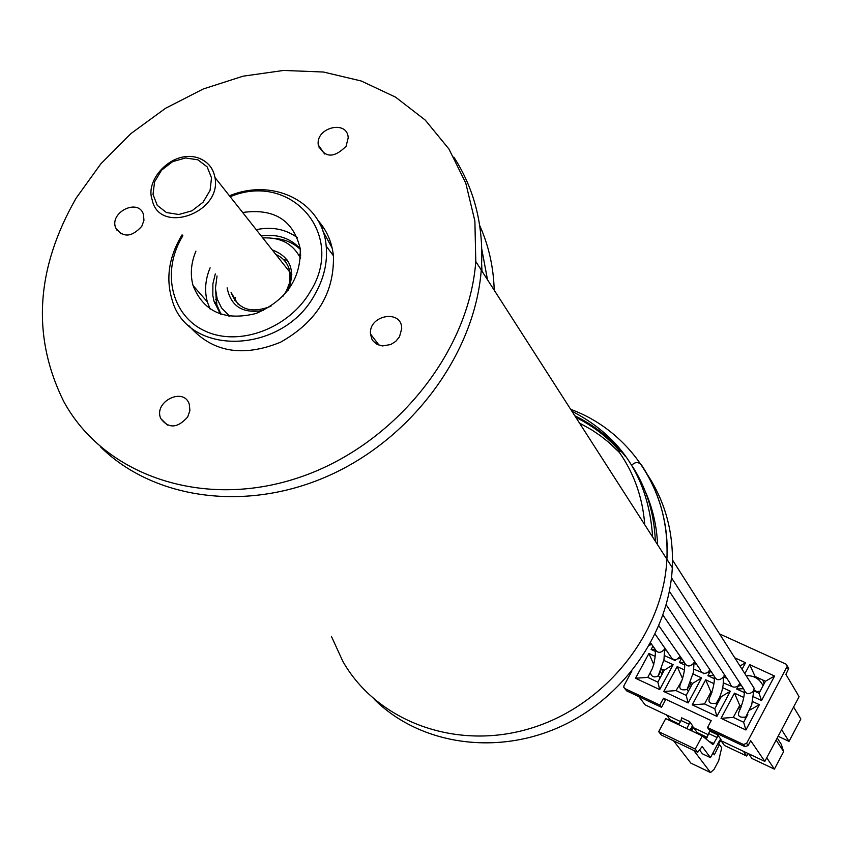 <?xml version="1.0" encoding="UTF-8"?>
<svg xmlns="http://www.w3.org/2000/svg" width="843" height="843" viewBox="0 0 843 843"><rect width="100%" height="100%" fill="white"/><g stroke="black" fill="none" stroke-linecap="round" stroke-linejoin="round"><path stroke-width="1.26" d="M475.789 261.499C468.95 353.66 392.627 447.085 297.263 478.107C201.93 509.551 103.615 474.999 63.72 401.458C31.634 336.452 35.764 268.685 76.123 198.147L100.844 163.827L130.971 133.542L165.491 108.315L203.279 88.968L243.1 76.176L283.606 70.443L323.449 72.024L361.226 80.991L395.588 97.156L425.22 120.064L448.95 149.032L465.768 183.089L474.883 221.045L475.789 261.499L481.258 270.023C484.156 227.515 475.009 189.875 453.829 157.104C475.009 189.875 484.156 227.515 481.258 270.023C474.978 352.553 413.407 437.085 330.604 474.841C247.8 512.692 154.048 499.857 100.391 446.758C154.048 499.857 247.8 512.692 330.604 474.841C413.407 437.085 474.978 352.553 481.258 270.023L666.897 559.236C663.357 633.104 605.453 705.602 530.953 728.236C456.484 751.197 377.274 721.703 342.932 661.534L331.394 636.37M570.679 409.34C630.469 431.258 670.954 492.08 666.897 559.236C663.357 633.104 605.453 705.602 530.953 728.236C456.484 751.197 377.274 721.703 342.932 661.534M481.817 249.296L487.496 279.739M479.741 225.618C488.719 245.566 493.545 267.094 494.209 290.192M571.902 411.236C621.797 436.895 648.71 478.824 652.64 537.023M574.842 415.81C594.852 425.473 611.681 438.992 625.327 456.348M632.661 466.706C646.76 488.877 654.316 513.714 655.327 541.206M575.843 417.369C592.924 425.852 607.677 437.243 620.1 451.542M579.478 423.038L591.881 429.962L600.669 435.936L608.973 442.533L619.205 452.28M645.169 491.174C652.608 507.918 656.76 525.779 657.603 544.757M318.97 147.894L320.372 147.947M116.713 230.002L117.061 229.454M481.648 263.901L481.964 271.119M141.793 226.293L143.942 220.35L143.489 214.543C138.737 197.842 109.126 212.151 115.702 227.937C123.025 237.916 131.719 237.368 141.793 226.293M346.094 146.261L348.201 137.778C347.558 119.622 315.64 127.293 318.254 144.922C324.566 158.02 333.839 158.463 346.094 146.261M399.519 336.736L401.7 328.622C402.048 309.033 368.57 314.85 370.499 333.986L371.837 339.023L373.228 341.183L377.221 344.439L382.385 345.946L390.804 344.524L395.81 341.31L399.519 336.736M187.694 416.969L189.917 410.53L189.275 404.219C183.732 386.463 153.163 401.879 160.771 418.56C168.621 428.876 177.588 428.339 187.694 416.969M317.811 220.244C326.673 230.076 331.879 241.92 333.417 255.756C334.408 292.995 316.768 321.826 280.477 342.247C242.405 357.643 211.92 352.153 189.032 325.777M229.454 195.808C273.617 177.43 322.806 202.172 326.188 246.093C327.695 262.415 323.954 278.475 314.966 294.281C282.774 354.945 186.798 357.169 171.909 299.181C165.871 278.611 168.842 257.874 180.813 236.946L182.099 234.849M182.868 235.745C161.013 271.13 171.14 315.999 205.481 331.225C239.507 347 289.37 328.212 310.487 291.256C346.42 234.133 290.751 171.171 230.181 196.725M242.647 212.478C274.186 208.116 293.375 220.171 300.224 248.653C301.151 278.548 286.43 300.161 256.061 313.491C224.649 321.225 203.648 311.921 193.058 285.577C190.044 274.407 191.003 262.921 195.934 251.119M256.23 229.654C272.004 226.472 285.693 229.117 297.294 237.61M210.097 309.065L207.346 301.899C204.343 290.846 205.26 279.476 210.118 267.811M319.56 223.395L323.733 227.895M647.803 475.231C665.57 502.502 673.736 533.313 672.314 567.676C669.015 633.862 622.324 699.711 557.834 727.794C493.334 755.939 418.655 743.515 374.366 699.395M631.734 465.178C635.116 461.859 638.33 461.743 641.365 464.809C659.858 492.533 668.373 524.009 666.897 559.236L672.314 567.676M619.236 452.217C634.168 473.492 642.672 497.665 644.758 524.746M216.64 302.036L216.872 305.819M217.768 300.666L215.492 299.349M214.449 301.699L214.565 303.101M277.663 238.727L276.62 238.601M298.717 254.523L300.645 255.429M300.593 257.463L299.708 256.641M228.284 315.166L228.917 316.199M287.263 260.034L283.849 259.929M235.302 297.453L234.617 300.298M261.172 235.903C277.305 233.774 290.329 238.053 300.245 248.738M220.444 314.144L213.964 301.141L212.826 295.535L212.889 283.796L215.302 273.912M273.964 238.379C284.449 239.043 293.238 242.721 300.319 249.391M221.066 314.344L216.461 304.007L215.429 286.346M300.54 258.369C293.164 243.869 280.582 237.062 262.795 237.947M217.03 275.946L215.429 288.432L217.199 299.054L221.635 308.053L229.823 316.325M739.964 683.262L737.646 686.36C733.579 688.057 730.986 686.897 729.859 682.893L669.384 591.333M760.165 691.165L756.751 691.566L753.969 689.774M761.355 682.809L763.126 685.612M694.063 662.345L693.705 663.167C689.753 667.213 686.581 666.866 684.2 662.145L658.899 625.791M689.247 685.823L687.161 689.458C680.016 690.881 678.078 688.352 681.355 681.882L681.429 681.829M716.318 703.136L719.574 697.488L721.945 690.933L723.146 685.106L723.484 676.918C719.364 681.039 716.16 680.607 713.873 675.633L666.191 604.8M718.51 699.616L716.339 703.178C709.121 704.442 707.214 701.861 710.638 695.412L710.712 695.359M650.722 643.04L649.985 644.178M695.991 663.441L694.716 661.576M680.175 656.36L676.655 659.479L673.926 659.553L672.145 658.678L655.148 634.157M660.269 672.166L658.267 675.865C654.136 677.941 651.502 676.876 650.364 672.693M664.79 647.814L664.221 649.553C660.417 653.525 657.287 653.262 654.832 648.773L650.659 642.946M655.19 649.837C655.728 655.011 654.8 661.207 652.419 668.436L647.793 677.403L657.846 682.113L664.252 670.227L673.114 664.705L663.862 660.417M638.762 696.581L645.222 704.906L680.459 721.555M631.797 671.207L623.989 685.612L623.778 687.287L626.676 690.881L624.747 688.531M652.925 646.107L651.123 649.437L655.232 651.333M664.421 655.591L675.317 660.627L675.844 659.658M743.758 697.456L734.464 693.146L721.028 718.331L745.907 729.996L759.353 704.685L752.567 701.545M713.916 683.62L705.675 679.806L692.251 704.843L716.898 716.392L730.333 691.239L722.704 687.698M684.368 669.922L677.171 666.592L663.757 691.481L688.162 702.925L701.587 677.909L693.136 673.989M655.106 656.36L648.92 653.494L635.517 678.246L659.7 689.585L673.114 664.705M753.368 696.75L761.556 700.533L774.58 676.033L749.68 664.632L744.864 673.662M738.205 686.149L736.666 689.016L744.158 692.482M709.89 671.945L707.878 675.696L714.232 678.636M742.061 669.268L745.549 662.746L734.769 657.803M723.431 682.893L732.693 686.824M681.587 658.383L679.363 662.503L684.59 664.916M693.778 669.173L704.042 673.346M719.543 633.894L786.066 664.158L787.33 666.128L746.624 743.368L743.421 744.474L707.509 727.541L711.197 720.628L663.515 698.215L659.827 705.064L624.884 688.594M719.806 740.154L764.833 761.419L799.08 696.666L785.897 674.358L788.721 668.499L787.33 666.128M691.787 726.908L708.51 734.811M720.776 739.269L717.762 734.864L709.69 731.06L706.202 739.121M692.767 726.044L689.616 721.597L689.016 724.263L681.028 720.491L678.741 724.769M746.624 743.368L748.12 745.549L750.702 740.691L764.833 761.419M659.827 705.064L661.534 707.319L665.211 700.491L663.515 698.215M664.611 649.658L666.813 650.68M651.123 649.437L654.969 649.289M675.032 659.7L675.317 660.627M747.815 714.442L743.642 722.24L733.305 717.404L738.352 707.92L741.313 706.887M745.907 729.996L743.642 722.24M749.827 710.038L759.353 704.685M721.028 718.331L733.305 717.404M734.464 693.146L739.732 705.338L738.352 707.92L739.532 709.68M741.587 706.202L739.732 705.338M719.385 697.899L719.817 699.29L721.197 696.718L730.333 691.239M719.817 699.29L714.769 708.731L704.527 703.947L709.574 694.516L711.397 693.884M716.898 716.392L714.769 708.731M692.251 704.843L704.527 703.947M705.675 679.806L710.944 691.955L709.574 694.516L710.354 695.644M711.966 692.43L710.944 691.955M721.197 696.718L720.133 696.223M690.396 683.357L691.218 685.97L692.588 683.41L701.587 677.909M691.218 685.97L686.17 695.359L676.023 690.607L681.797 680.986M688.162 702.925L686.17 695.359M663.757 691.481L676.023 690.607M677.171 666.592L682.63 678.773M692.588 683.41L690.733 682.545M659.7 689.585L657.846 682.113M635.517 678.246L647.793 677.403M648.92 653.494L653.768 664.569M664.252 670.227L661.618 669.005M753.821 690.86L759.048 693.273L761.556 700.533M736.666 689.016L743.505 688.72M749.68 664.632L755.107 676.486L754.696 677.256M756.403 678.12L757.688 677.667L755.107 676.486M759.459 680.501L757.688 677.667L762.862 680.048L764.085 683.81L765.455 681.239L762.862 680.048M774.58 676.033L765.455 681.239M764.085 683.81L759.048 693.273M723.789 676.992L726.908 678.425M707.878 675.696L713.747 675.454M745.549 662.746L739.975 665.981M694.052 663.262L696.708 664.484M679.363 662.503L684.231 662.313M703.62 673.262L703.789 673.81M661.534 707.319L626.676 690.881M707.509 727.541L709.111 729.753L744.938 746.656L748.12 745.549M787.625 666.623L788.721 668.499M721.05 740.734L724.464 745.497L746.708 756.023L743.4 751.292M748.047 753.494L746.708 756.023M693.652 727.794L697.224 732.609L707.172 737.319M718.668 742.219L719.258 743.041L718.436 742.651M720.596 740.523L719.258 743.041M781.609 729.69L789.037 741.387L778.131 736.287M793.6 707.024L800.85 719.005L789.037 741.387M766.751 757.804L774.401 769.122L751.956 758.51L748.689 753.79M776.14 740.049L783.642 751.608L774.401 769.122M783.642 751.608L781.292 744.327L777.204 738.025M690.86 728.563L692.061 730.175L690.417 729.395M679.121 724.053L670.217 719.838L666.518 714.969M693.399 727.667L692.061 730.175M720.986 739.374L719.448 740.755L710.459 757.636L702.166 746.519L697.698 752.304L695.264 749.079L702.303 735.918L712.915 744.611L717.14 737.541L717.762 734.864M697.698 752.304L661.249 734.938L658.689 731.671L665.717 718.605L702.303 735.918M689.616 721.597L681.629 717.825L681.028 720.491M692.978 726.139L690.038 730.112M686.729 728.542L689.016 724.263M661.734 669.057L662.883 672.777M662.134 674.158L660.438 671.829M695.264 749.079L658.689 731.671M710.459 757.636L702.419 753.811L699.311 749.669M693.726 750.407L710.554 772.557L714.095 769.322L718.679 760.713L721.713 747.688L719.458 744.569L714.337 754.833L712.946 752.957M745.549 718.668L744.78 717.519M660.08 677.962L658.436 675.728M703.852 737.182L706.56 738.468M717.825 743.8L719.458 744.569M673.568 740.807L690.891 763.147L710.554 772.557M715.812 703.526L716.792 704.948M681.06 681.239L681.45 681.776M687.013 689.563L688.31 691.376M718.257 700.059L718.91 700.997M689.226 685.865L690.385 687.509M671.481 577.792L743.842 689.237C745.655 694.179 748.763 694.917 753.147 691.45L754.158 688.257L751.608 684.242M753.842 690.175L751.693 704.938L745.77 716.993C738.531 718.088 736.687 715.465 740.238 709.132C743.357 700.955 744.675 694.853 744.2 690.817M709.922 669.774L707.646 672.577C703.768 674.179 701.228 673.104 700.038 669.353L662.967 615.137M726.413 677.677L724.021 675.359M200.255 158.821C208.432 162.404 213.332 168.632 214.954 177.483C222.278 213.153 158.863 235.229 152.119 199.57C144.585 179.201 173.827 147.852 199.981 158.579C208.253 162.225 213.237 168.526 214.954 177.483L291.868 274.713M197.884 159.812L185.544 157.968L172.583 161.666L161.54 170.191L154.554 181.867L153.026 194.417L157.262 205.365L166.461 212.541L178.832 214.501L191.909 210.813L203.068 202.215L210.065 190.423L211.519 177.81L207.157 166.882L197.884 159.812M324.112 228.485L321.078 225.197M285.903 292.342L289.75 282.384L289.971 272.31C288.348 263.891 283.648 257.947 275.872 254.481M270.982 306.199C251.088 314.017 237.8 309.455 231.108 292.51L237.842 303.944M332.163 248.063L322.721 230.687M288.106 290.298C295.767 270.34 290.487 256.873 272.247 249.897M227.125 287.832C230.824 306.494 242.974 314.017 263.574 310.393M743.421 744.474L744.938 746.656M787.056 667.171L788.447 669.553M717.14 737.541L709.079 733.737M713.895 743.642L708.752 741.208M326.188 246.093L333.417 255.756M193.058 285.577L207.346 301.899M167.357 425.114L160.771 418.56M379.118 345.251L370.499 333.986M324.608 153.995L318.254 144.922M121.044 233.901L115.702 227.937M284.196 240.118L284.175 241.604M298.527 254.544L300.645 254.175M216.936 300.508L217.62 300.277M324.165 228.558L319.876 224.027M289.971 272.31L290.14 279.381L288.928 285.155L286.546 290.803L282.848 296.399M216.461 304.007L213.964 301.141M741.345 685.401L737.804 686.255M763.052 685.749C759.501 678.731 753.863 675.369 746.16 675.686M687.14 689.416L693.41 672.324L694.052 662.377M681.386 681.924C684.021 674.4 685.074 668.214 684.569 663.367M710.67 695.454C713.547 687.53 714.738 681.386 714.242 677.024M649.468 645.095L651.85 644.61M678.109 658.815L681.376 658.077M664.6 648.678L663.978 659.658L658.235 675.823M672.524 560.058L754.158 688.257M711.207 671.681L707.814 672.472"/></g></svg>
